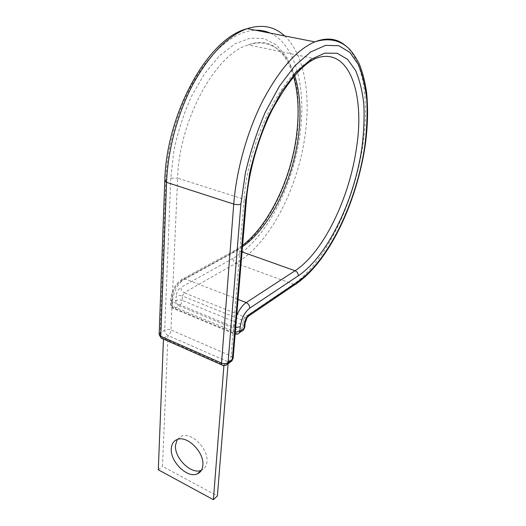 <?xml version="1.0" encoding="UTF-8"?>
<svg xmlns="http://www.w3.org/2000/svg" width="526" height="526" viewBox="0 0 526 526"><rect width="100%" height="100%" fill="white"/><g stroke="black" fill="none" stroke-linecap="round" stroke-linejoin="round"><path stroke-width="0.39" stroke-dasharray="2.63 1.97" d="M177.216 439.486L181.694 436.015C191.556 431.931 208.487 448.869 206.961 461.558C206.56 465.904 204.713 468.804 201.412 470.264M231.71 361.296L230.276 362.171L228.212 361.888L167.998 335.509L162.481 466.338L217.376 495.9M246.319 200.886L244.09 199.295L177.617 178.183L170.957 329.98C168.701 329.177 166.617 329.25 164.704 330.203C164.822 332.596 165.92 334.365 167.998 335.509L163.481 338.33L223.945 365.031L228.212 361.888L228.06 363.808M158.3 469.79L162.481 466.338M161.147 338.067L162.593 338.691L163.481 338.33L163.454 339.073M221.801 364.88L223.109 365.458L223.945 365.031L223.898 365.603M293.679 76.829C290.595 66.657 286.269 58.366 280.7 51.962C274.381 45.933 272.856 45.69 268.747 43.868C262.342 41.692 255.537 42.041 248.344 44.901C215.851 53.422 179.064 120.066 177.617 178.183L170.786 178.117L173.876 150.64C177.9 131.756 183.732 113.708 191.379 96.482L204.581 73.653L219.5 55.769L235.063 43.789L250.245 38.115L264.177 38.628L276.183 44.809L285.822 55.881C291.003 65.349 294.757 76.401 297.085 89.032C298.597 102.274 298.742 116.161 297.519 130.698C292.18 181.694 265.117 235.24 233.373 252.579L181.161 281.206C175.75 284.928 172.594 290.766 171.693 298.715L171.496 303.14L170.536 304.232L172.186 306.211L235.332 332.097M233.15 358.134L231.17 356.049L244.09 199.295C248.035 139.015 284.987 68.4 314.989 58.715L248.344 44.901C269.864 37.668 287.137 51.509 294.744 75.599M242.045 251.895L236.996 250.1L184.863 278.642C177.742 283.534 173.587 291.246 172.377 301.766L172.186 306.211C172.186 308.045 172.811 308.9 174.06 308.769L179.241 305.869L239.843 330.861L235.668 333.76L174.816 308.473C172.712 307.362 171.607 305.58 171.496 303.14L175.954 300.583C176.052 303.009 177.15 304.771 179.241 305.869C180.918 304.666 181.891 302.844 182.174 300.412C179.905 299.649 177.827 299.702 175.954 300.583L176.151 296.184C178.038 295.316 180.116 295.264 182.39 296.02L182.174 300.412L242.769 325.101L243.163 320.577L245.201 322.596M242.486 246.694L236.996 250.1L235.786 249.916C234.379 250.093 233.57 250.981 233.373 252.579M345.602 45.742C364.018 61.667 369.199 102.314 362.94 144.348C354.728 201.642 325.811 262.303 293.482 284.25L244.919 317.132L243.163 320.577L182.39 296.02L184.146 292.752L244.919 317.132L246.701 317.388L248.699 316.027M284.658 35.946C303.489 53.389 310.287 91.005 305.803 129.672C299.688 185.303 270.561 243.492 235.937 263.237L184.146 292.752C182.049 291.674 180.951 289.911 180.852 287.466C178.169 289.339 176.605 292.239 176.151 296.184M164.769 181.108L165.861 179.958C167.143 145.176 178.952 105.246 196.763 76.204C214.628 47.189 236.937 30.817 255.419 30.219M270.305 33.131C295.303 44.546 305.619 86.317 300.602 129.541C294.862 183.337 266.511 239.672 232.913 258.411C232.939 260.679 233.945 262.29 235.937 263.237L293.482 284.25L295.171 284.441L297.058 283.198M244.794 327.093L242.769 325.101C242.401 327.613 241.427 329.532 239.843 330.861L241.717 331.124L243.328 330.216M235.714 327.514L233.735 327.001L233.353 331.584C233.274 333.471 233.814 334.312 234.964 334.109L235.155 334.155M236.72 315.475L233.735 327.001L172.377 301.766L170.726 299.8L171.693 298.715M238.068 299.412L183.6 278.412C182.134 278.556 181.319 279.49 181.161 281.206M232.913 258.411L180.852 287.466M170.786 178.117L164.704 330.203L160.16 332.978L159.161 334.714M165.861 179.958L160.16 332.978C160.285 335.391 161.39 337.173 163.481 338.33M228.212 361.888C229.836 360.474 230.822 358.528 231.17 356.049L170.957 329.98C170.694 332.379 169.707 334.227 167.998 335.509M227.692 364.077L226.009 365.32L223.945 365.031M242.604 245.261L235.786 249.916L183.6 278.412C175.901 282.85 171.614 289.977 170.726 299.8L170.536 304.232C170.575 306.559 171.746 308.072 174.06 308.769L234.964 334.109L237.548 334.036L239.442 332.708M177.472 439.401L181.694 436.015"/><path stroke-width="0.79" d="M201.412 470.264L201.405 470.264C191.517 475.044 174.257 458.199 175.5 445.279L177.216 439.486M202.865 465.162C204.364 452.413 187.348 435.331 177.472 439.401C173.672 440.788 171.607 443.878 171.292 448.685C170.076 461.657 187.42 478.647 197.322 473.88C200.63 472.433 202.477 469.527 202.865 465.162M228.06 363.808L217.376 495.9L213.398 499.7L158.3 469.79L163.454 339.073M223.898 365.603L213.398 499.7M294.744 75.599C299.833 92.149 301.214 111.045 298.893 132.289C293.968 178.577 270.706 227.199 242.486 246.694M298.242 275.815L249.699 308.17C249.692 305.613 248.528 303.752 246.214 302.588L295.053 270.739C297.229 271.751 298.288 273.441 298.242 275.815C327.619 256.261 354.465 200.117 361.967 147.392C363.841 132.368 364.465 118.048 363.834 104.424C362.447 91.452 359.699 80.143 355.583 70.497L347.568 59.313L337.14 53.258L324.647 53.159L310.662 59.55L295.974 72.549L281.522 91.728L268.352 116.042C260.515 134.308 254.288 153.368 249.666 173.218L245.464 201.951L246.293 201.195C248.805 171.213 258.568 136.76 272.304 109.671C287.314 82.207 301.543 65.224 314.989 58.715C349.073 45.012 365.031 93.812 356.589 147.28C349.527 198.092 323.483 252.256 295.053 270.739L242.045 251.895M164.769 181.108L159.161 334.188L160.772 336.272L221.545 363.072C224.023 363.972 226.2 363.874 228.067 362.769L233.117 358.554L246.319 200.886M221.801 364.88L162.593 338.691C161.383 338.81 160.778 338.001 160.772 336.272L166.571 182.364C167.807 149.93 177.703 112.972 193.233 83.831C209.913 54.027 227.942 35.63 247.319 28.628C206.915 38.576 166.15 115.293 164.783 180.793L166.571 182.364L233.741 204.081C236.49 204.831 238.87 204.838 240.888 204.095L245.32 173.343C250.251 152.073 256.925 131.651 265.334 112.084L279.464 86.1L294.954 65.691L310.669 51.969L325.568 45.374L338.829 45.723L349.849 52.383L358.278 64.448C362.578 74.791 365.432 86.849 366.852 100.63C367.47 115.069 366.78 130.218 364.774 146.077C356.753 201.688 328.632 260.725 297.525 281.831L249.107 314.64C246.582 316.724 245.017 319.808 244.412 323.898L244.005 328.441L244.794 327.093M240.888 204.095L228.067 362.769L226.009 365.32L223.109 365.458C221.998 365.649 221.472 364.853 221.545 363.072L233.741 204.081C236.325 170.431 247.128 131.631 262.744 100.821C279.457 69.287 296.815 49.628 314.824 41.856C327.001 37.168 337.258 38.464 345.602 45.742M297.058 283.198C330.19 259.864 356.825 201.294 365.156 145.728C367.766 126.779 368.246 109.046 366.609 92.523C365.09 82.017 362.67 72.542 359.363 64.1C355.057 55.993 351.171 50.443 347.706 47.439C338.659 39.72 327.698 37.859 314.824 41.856L247.319 28.628C262.066 24.032 274.513 26.471 284.658 35.946M255.419 30.219C260.745 30.061 265.709 31.034 270.305 33.131M245.201 322.596L244.412 323.898M235.332 332.097L239.843 331.341L244.005 328.441C243.814 329.96 243.051 330.854 241.717 331.124L239.442 332.708M249.699 308.17C244.61 312.319 241.454 318.519 240.237 326.771L239.843 331.341C239.652 332.873 238.883 333.773 237.548 334.036L235.155 334.155M240.237 326.771L235.714 327.514M243.328 330.216L244.761 327.468L245.162 322.931L247.121 317.625L246.701 317.388C248.101 317.139 248.903 316.218 249.107 314.64M238.068 299.412L246.214 302.588C242.558 305.106 239.396 309.4 236.72 315.475M248.699 316.027L295.171 284.441C296.506 284.171 297.295 283.297 297.525 281.831M245.464 201.951L232.328 359.626L230.276 362.171L227.692 364.077M231.71 361.296L233.15 358.134M242.604 245.261C269.049 225.332 292.344 176.992 297.006 131.092C299.182 110.979 298.071 92.892 293.679 76.829M197.322 473.88L201.405 470.264M159.161 334.714L161.147 338.067"/></g></svg>
